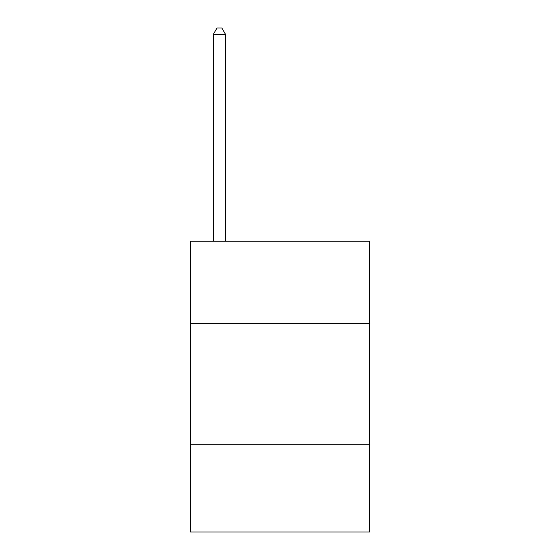 <?xml version="1.0" encoding="UTF-8"?>
<svg xmlns="http://www.w3.org/2000/svg" width="560" height="560" viewBox="0 0 560 560"><rect width="100%" height="100%" fill="white"/><g stroke="black" fill="none" stroke-linecap="round" stroke-linejoin="round"><path stroke-width="0.84" d="M369.656 323.617L369.656 241.234L190.344 241.234L190.344 323.617L369.656 323.617L369.656 532L190.344 532L190.344 323.617M369.656 444.766L190.344 444.766M225.484 241.234L225.484 34.3L213.367 34.3L213.367 241.234M213.367 34.3L217 28L221.844 28L225.484 34.3"/></g></svg>
